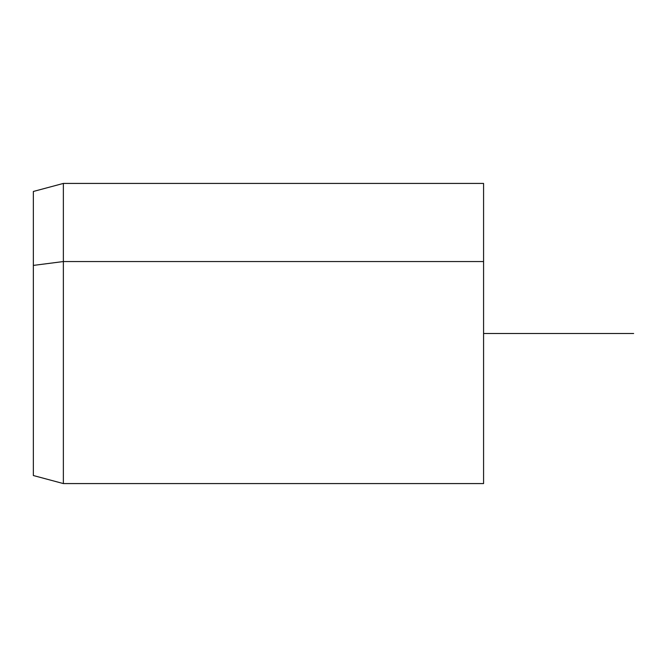 <?xml version="1.0" encoding="UTF-8"?>
<svg xmlns="http://www.w3.org/2000/svg" width="667" height="667" viewBox="0 0 667 667"><rect width="100%" height="100%" fill="white"/><g stroke="black" fill="none" stroke-linecap="round" stroke-linejoin="round"><path stroke-width="1" d="M33.35 265.408L63.365 261.547L63.365 483.575L63.365 261.547L33.35 265.408L33.35 191.471L63.365 183.425L63.365 261.547L483.575 261.547L483.575 483.575L63.365 483.575L33.35 475.529L33.35 265.408L33.35 401.592M483.575 183.425L483.575 261.547L63.365 261.547L63.365 183.425L483.575 183.425M483.575 405.453L483.575 261.547M483.575 333.5L633.65 333.5"/></g></svg>
